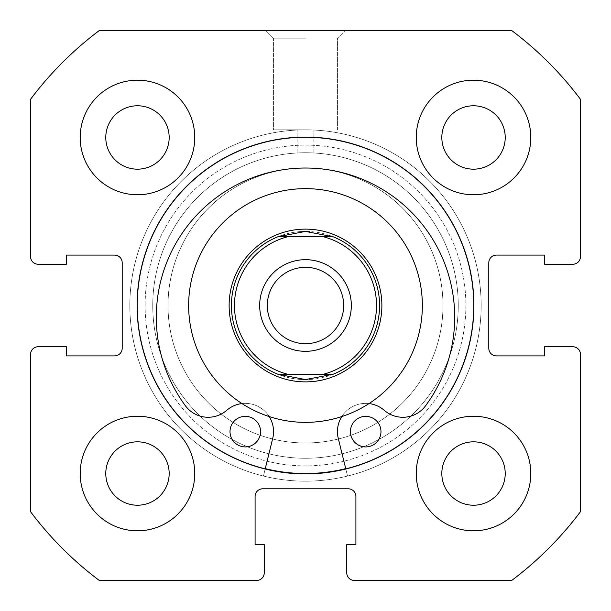 <?xml version="1.0" encoding="UTF-8"?>
<svg xmlns="http://www.w3.org/2000/svg" width="611" height="611" viewBox="0 0 611 611"><rect width="100%" height="100%" fill="white"/><g stroke="black" fill="none" stroke-linecap="round" stroke-linejoin="round"><path stroke-width="0.46" stroke-dasharray="3.06 2.29" d="M316.368 442.547A137.475 137.475 0 0 0 442.547 294.632A137.475 137.475 0 0 0 294.632 168.453A137.475 137.475 0 0 0 168.453 316.368A137.475 137.475 0 0 0 316.368 442.547A137.475 137.475 0 0 0 442.547 294.632A137.475 137.475 0 0 0 294.632 168.453A137.475 137.475 0 0 0 168.453 316.368A137.475 137.475 0 0 0 316.368 442.547M299.459 229.362A76.375 76.375 0 0 0 229.362 311.541A76.375 76.375 0 0 0 311.541 381.638A76.375 76.375 0 0 0 381.638 299.459A76.375 76.375 0 0 0 299.459 229.362A76.375 76.375 0 0 0 229.362 311.541A76.375 76.375 0 0 0 311.541 381.638A76.375 76.375 0 0 0 381.638 299.459A76.375 76.375 0 0 0 299.459 229.362M314.741 421.987A116.854 116.854 0 0 0 421.987 296.259A116.854 116.854 0 0 0 296.259 189.013A116.854 116.854 0 0 0 189.013 314.741A116.854 116.854 0 0 0 314.741 421.987M318.789 472.998A168.025 168.025 0 0 0 472.998 292.211A168.025 168.025 0 0 0 292.211 138.002A168.025 168.025 0 0 0 138.002 318.789A168.025 168.025 0 0 0 318.789 472.998M345.719 468.637A168.025 168.025 0 0 0 471.364 278.662A168.025 168.025 0 0 0 138.033 291.852A168.025 168.025 0 0 0 265.266 468.637M465.888 305.5A160.388 160.388 0 0 1 305.5 465.888A160.388 160.388 0 0 1 145.113 305.5A160.388 160.388 0 0 0 305.5 465.888A160.388 160.388 0 0 0 465.888 305.5A160.388 160.388 0 0 0 305.5 145.113A160.388 160.388 0 0 0 145.113 305.5A160.388 160.388 0 0 1 305.5 145.113A160.388 160.388 0 0 1 465.888 305.5M152.75 305.5A152.75 152.75 0 0 0 305.5 458.25A152.75 152.75 0 0 0 458.25 305.5A152.75 152.75 0 0 1 305.5 458.25A152.75 152.75 0 0 1 152.75 305.5A152.75 152.75 0 0 1 305.5 152.75C295.655 152.956 295.655 152.956 305.5 152.75C295.655 152.956 295.655 152.956 305.5 152.75C295.655 152.956 295.655 152.956 305.5 152.75C295.655 152.956 295.655 152.956 305.5 152.75C315.352 152.956 315.352 152.956 305.5 152.75C315.352 152.956 315.352 152.956 305.5 152.75C315.352 152.956 315.352 152.956 305.5 152.75C315.352 152.956 315.352 152.956 305.5 152.75A152.75 152.75 0 0 1 458.25 305.5A152.75 152.75 0 0 0 305.5 152.75A152.75 152.75 0 0 0 152.75 305.5M305.5 30.55L265.785 30.55L305.5 30.55M305.5 38.188L273.423 38.188L305.5 38.188M305.5 129.838L273.423 129.838L305.5 129.838M473.907 305.5A168.407 168.407 0 0 0 305.5 137.093A168.407 168.407 0 0 0 137.093 305.5A168.407 168.407 0 0 0 305.5 473.907A168.407 168.407 0 0 0 473.907 305.5A168.407 168.407 0 0 0 305.5 137.093A168.407 168.407 0 0 0 137.093 305.5A168.407 168.407 0 0 0 305.5 473.907A168.407 168.407 0 0 0 473.907 305.5A168.407 168.407 0 0 0 305.5 137.093A168.407 168.407 0 0 0 137.093 305.5A168.407 168.407 0 0 0 305.5 473.907A168.407 168.407 0 0 0 473.907 305.5A168.407 168.407 0 0 0 305.5 137.093A168.407 168.407 0 0 0 137.093 305.5A168.407 168.407 0 0 0 305.5 473.907A168.407 168.407 0 0 0 473.907 305.5A168.407 168.407 0 0 0 305.5 137.093A168.407 168.407 0 0 0 137.093 305.5A168.407 168.407 0 0 0 305.5 473.907A168.407 168.407 0 0 0 473.907 305.5A168.407 168.407 0 0 0 305.5 137.093A168.407 168.407 0 0 0 137.093 305.5A168.407 168.407 0 0 0 305.5 473.907A168.407 168.407 0 0 0 473.907 305.5A168.407 168.407 0 0 0 305.5 137.093A168.407 168.407 0 0 0 137.093 305.5A168.407 168.407 0 0 0 305.5 473.907A168.407 168.407 0 0 0 473.907 305.5M265.174 469.004L263.433 476.053A175.663 175.663 0 0 1 305.508 129.838A175.663 175.663 0 0 1 481.163 305.508A175.663 175.663 0 0 0 305.5 129.838A175.663 175.663 0 0 0 129.838 305.5A175.663 175.663 0 0 0 305.5 481.163A175.663 175.663 0 0 0 481.163 305.5A175.663 175.663 0 0 0 305.5 129.838A175.663 175.663 0 0 0 129.838 305.5A175.663 175.663 0 0 0 305.5 481.163A175.663 175.663 0 0 0 481.163 305.5A175.663 175.663 0 0 0 305.5 129.838A175.663 175.663 0 0 0 129.838 305.5A175.663 175.663 0 0 0 305.5 481.163A175.663 175.663 0 0 0 481.163 305.5A175.663 175.663 0 0 0 305.5 129.838A175.663 175.663 0 0 0 129.838 305.5A175.663 175.663 0 0 0 305.5 481.163A175.663 175.663 0 0 0 481.163 305.5A175.663 175.663 0 0 0 305.5 129.838A175.663 175.663 0 0 0 263.44 476.053L272.727 438.4A28.259 28.259 0 0 0 226.734 410.325A28.259 28.259 0 0 1 185.431 405.788A149.199 149.199 0 0 1 305.5 168.025A149.199 149.199 0 0 1 425.569 405.788A28.259 28.259 0 0 1 384.266 410.325A28.259 28.259 0 0 0 338.273 438.4L347.56 476.053A175.663 175.663 0 0 0 305.5 129.838A175.663 175.663 0 0 0 263.44 476.053L272.727 438.4A28.259 28.259 0 0 0 226.734 410.325A28.259 28.259 0 0 1 185.431 405.788A149.199 149.199 0 0 1 305.5 168.025A149.199 149.199 0 0 1 425.569 405.788A28.259 28.259 0 0 1 384.266 410.325A28.259 28.259 0 0 0 338.273 438.4L347.56 476.053A175.663 175.663 0 0 0 481.163 305.5A175.663 175.663 0 0 1 347.544 476.053L338.265 438.4A28.259 28.259 0 0 1 384.266 410.325A28.259 28.259 0 0 0 425.562 405.796A149.199 149.199 0 0 0 305.508 168.025A149.199 149.199 0 0 0 185.423 405.78A28.259 28.259 0 0 0 226.727 410.317A28.259 28.259 0 0 1 272.72 438.4L263.433 476.053A175.663 175.663 0 0 1 305.508 129.838A175.663 175.663 0 0 1 347.544 476.053L345.811 469.011M416.244 473.525A57.281 57.281 0 0 0 473.525 530.806A57.281 57.281 0 0 0 530.806 473.525A57.281 57.281 0 0 0 473.525 416.244A57.281 57.281 0 0 0 416.244 473.525A57.281 57.281 0 0 0 473.525 530.806A57.281 57.281 0 0 0 530.806 473.525A57.281 57.281 0 0 0 473.525 416.244A57.281 57.281 0 0 0 416.244 473.525A57.281 57.281 0 0 0 473.525 530.806A57.281 57.281 0 0 0 530.806 473.525A57.281 57.281 0 0 0 473.525 416.244A57.281 57.281 0 0 0 416.244 473.525M80.194 473.525A57.281 57.281 0 0 0 137.475 530.806A57.281 57.281 0 0 0 194.756 473.525A57.281 57.281 0 0 0 137.475 416.244A57.281 57.281 0 0 0 80.194 473.525A57.281 57.281 0 0 0 137.475 530.806A57.281 57.281 0 0 0 194.756 473.525A57.281 57.281 0 0 0 137.475 416.244A57.281 57.281 0 0 0 80.194 473.525A57.281 57.281 0 0 0 137.475 530.806A57.281 57.281 0 0 0 194.756 473.525A57.281 57.281 0 0 0 137.475 416.244A57.281 57.281 0 0 0 80.194 473.525M416.244 137.475A57.281 57.281 0 0 0 473.525 194.756A57.281 57.281 0 0 0 530.806 137.475A57.281 57.281 0 0 0 473.525 80.194A57.281 57.281 0 0 0 416.244 137.475A57.281 57.281 0 0 0 473.525 194.756A57.281 57.281 0 0 0 530.806 137.475A57.281 57.281 0 0 0 473.525 80.194A57.281 57.281 0 0 0 416.244 137.475A57.281 57.281 0 0 0 473.525 194.756A57.281 57.281 0 0 0 530.806 137.475A57.281 57.281 0 0 0 473.525 80.194A57.281 57.281 0 0 0 416.244 137.475M80.194 137.475A57.281 57.281 0 0 0 137.475 194.756A57.281 57.281 0 0 0 194.756 137.475A57.281 57.281 0 0 0 137.475 80.194A57.281 57.281 0 0 0 80.194 137.475A57.281 57.281 0 0 0 137.475 194.756A57.281 57.281 0 0 0 194.756 137.475A57.281 57.281 0 0 0 137.475 80.194A57.281 57.281 0 0 0 80.194 137.475A57.281 57.281 0 0 0 137.475 194.756A57.281 57.281 0 0 0 194.756 137.475A57.281 57.281 0 0 0 137.475 80.194A57.281 57.281 0 0 0 80.194 137.475M105.779 137.475A31.696 31.696 0 0 0 137.475 169.171A31.696 31.696 0 0 0 169.171 137.475A31.696 31.696 0 0 0 137.475 105.779A31.696 31.696 0 0 0 105.779 137.475M441.829 137.475A31.696 31.696 0 0 0 473.525 169.171A31.696 31.696 0 0 0 505.221 137.475A31.696 31.696 0 0 0 473.525 105.779A31.696 31.696 0 0 0 441.829 137.475M105.779 473.525A31.696 31.696 0 0 0 137.475 505.221A31.696 31.696 0 0 0 169.171 473.525A31.696 31.696 0 0 0 137.475 441.829A31.696 31.696 0 0 0 105.779 473.525M441.829 473.525A31.696 31.696 0 0 0 473.525 505.221A31.696 31.696 0 0 0 505.221 473.525A31.696 31.696 0 0 0 473.525 441.829A31.696 31.696 0 0 0 441.829 473.525M30.55 99.288L30.55 256.62A7.638 7.638 0 0 0 38.188 264.257L66.446 264.257L66.446 255.093L114.562 255.093A7.638 7.638 0 0 1 122.2 262.73L122.2 348.27A7.638 7.638 0 0 1 114.562 355.908L66.446 355.908L66.446 346.743L38.188 346.743A7.638 7.638 0 0 0 30.55 354.38L30.55 511.713A343.688 343.688 0 0 0 99.288 580.45L256.62 580.45A7.638 7.638 0 0 0 264.257 572.812L264.257 544.554L255.093 544.554L255.093 496.438A7.638 7.638 0 0 1 262.73 488.8L348.27 488.8A7.638 7.638 0 0 1 355.908 496.438L355.908 544.554L346.743 544.554L346.743 572.812A7.638 7.638 0 0 0 354.38 580.45L511.713 580.45A343.688 343.688 0 0 0 580.45 511.713L580.45 354.38A7.638 7.638 0 0 0 572.812 346.743L544.554 346.743L544.554 355.908L496.438 355.908A7.638 7.638 0 0 1 488.8 348.27L488.8 262.73A7.638 7.638 0 0 1 496.438 255.093L544.554 255.093L544.554 264.257L572.812 264.257A7.638 7.638 0 0 0 580.45 256.62L580.45 99.288A343.688 343.688 0 0 0 511.713 30.55L99.288 30.55A343.688 343.688 0 0 0 30.55 99.288M344.879 173.784A137.475 137.475 0 0 1 437.216 344.879A137.475 137.475 0 0 1 266.121 437.216A137.475 137.475 0 0 1 173.784 266.121A137.475 137.475 0 0 1 344.879 173.784A137.475 137.475 0 0 1 437.216 344.879A137.475 137.475 0 0 1 266.121 437.216A137.475 137.475 0 0 1 173.784 266.121A137.475 137.475 0 0 1 344.879 173.784M283.619 378.675A76.375 76.375 0 0 1 232.325 283.619A76.375 76.375 0 0 1 327.381 232.325A76.375 76.375 0 0 1 378.675 327.381A76.375 76.375 0 0 1 283.619 378.675A76.375 76.375 0 0 1 232.325 283.619A76.375 76.375 0 0 1 327.381 232.325A76.375 76.375 0 0 1 378.675 327.381A76.375 76.375 0 0 1 283.619 378.675M338.975 193.542A116.854 116.854 0 0 1 417.458 338.975A116.854 116.854 0 0 1 272.025 417.458A116.854 116.854 0 0 1 193.542 272.025A116.854 116.854 0 0 1 338.975 193.542A116.854 116.854 0 0 1 417.458 338.975A116.854 116.854 0 0 1 272.025 417.458A116.854 116.854 0 0 1 193.542 272.025A116.854 116.854 0 0 1 338.975 193.542M353.632 144.517A168.025 168.025 0 0 1 466.483 353.632A168.025 168.025 0 0 1 257.368 466.483A168.025 168.025 0 0 1 144.517 257.368A168.025 168.025 0 0 1 353.632 144.517A168.025 168.025 0 0 1 466.483 353.632A168.025 168.025 0 0 1 257.368 466.483A168.025 168.025 0 0 1 144.517 257.368A168.025 168.025 0 0 1 353.632 144.517M305.5 343.688A38.188 38.188 0 0 1 267.312 305.5A38.188 38.188 0 0 1 305.5 267.312A38.188 38.188 0 0 1 343.688 305.5A38.188 38.188 0 0 1 305.5 343.688A38.188 38.188 0 0 1 267.312 305.5A38.188 38.188 0 0 1 305.5 267.312A38.188 38.188 0 0 1 343.688 305.5A38.188 38.188 0 0 1 305.5 343.688A38.188 38.188 0 0 1 267.312 305.5A38.188 38.188 0 0 1 305.5 267.312A38.188 38.188 0 0 1 343.688 305.5A38.188 38.188 0 0 1 305.5 343.688M333.132 374.238A74.084 74.084 0 0 0 333.132 236.763L323.395 236.763A71.029 71.029 0 0 1 323.395 374.238L333.132 374.238A74.084 74.084 0 0 0 333.132 236.763L305.5 231.416A74.084 74.084 0 0 1 379.584 305.5A74.084 74.084 0 0 1 305.5 379.584A74.084 74.084 0 0 1 231.416 305.5A74.084 74.084 0 0 1 305.5 231.416A74.084 74.084 0 0 1 379.584 305.5A74.084 74.084 0 0 1 305.5 379.584L277.868 374.238L287.605 374.238A71.029 71.029 0 0 1 287.605 236.763L277.868 236.763A74.084 74.084 0 0 0 277.868 374.238L333.132 374.238L305.5 379.584A74.084 74.084 0 0 1 231.416 305.5A74.084 74.084 0 0 1 305.5 231.416L277.868 236.763A74.084 74.084 0 0 0 277.868 374.238M305.5 381.875A76.375 76.375 0 0 0 381.875 305.5A76.375 76.375 0 0 0 305.5 229.125A76.375 76.375 0 0 0 229.125 305.5A76.375 76.375 0 0 0 305.5 381.875A76.375 76.375 0 0 1 229.125 305.5A76.375 76.375 0 0 1 305.5 229.125A76.375 76.375 0 0 1 381.875 305.5A76.375 76.375 0 0 1 305.5 381.875A76.375 76.375 0 0 1 229.125 305.5A76.375 76.375 0 0 1 305.5 229.125A76.375 76.375 0 0 1 381.875 305.5A76.375 76.375 0 0 1 305.5 381.875M305.5 351.325A45.825 45.825 0 0 0 351.325 305.5A45.825 45.825 0 0 0 305.5 259.675A45.825 45.825 0 0 0 259.675 305.5A45.825 45.825 0 0 0 305.5 351.325M305.5 458.25A152.75 152.75 0 0 1 152.75 305.5A152.75 152.75 0 0 1 305.5 152.75A152.75 152.75 0 0 1 458.25 305.5A152.75 152.75 0 0 1 305.5 458.25A152.75 152.75 0 0 1 152.75 305.5A152.75 152.75 0 0 1 305.5 152.75A152.75 152.75 0 0 1 458.25 305.5A152.75 152.75 0 0 1 305.5 458.25M323.395 374.238L287.605 374.238L323.395 374.238M323.395 236.763L287.605 236.763L323.395 236.763M333.132 236.763L279.158 236.763M230.019 431.633A15.275 15.275 0 0 0 245.294 446.908A15.275 15.275 0 0 0 260.569 431.633A15.275 15.275 0 0 0 245.294 416.358A15.275 15.275 0 0 0 230.019 431.633A15.275 15.275 0 0 0 245.294 446.908A15.275 15.275 0 0 0 260.569 431.633A15.275 15.275 0 0 0 245.294 416.358A15.275 15.275 0 0 0 230.019 431.633A15.275 15.275 0 0 1 245.286 416.358A15.275 15.275 0 0 1 260.561 431.633A15.275 15.275 0 0 1 245.286 446.908A15.275 15.275 0 0 1 230.011 431.626M350.431 431.633A15.275 15.275 0 0 0 365.706 446.908A15.275 15.275 0 0 0 380.981 431.633A15.275 15.275 0 0 0 365.706 416.358A15.275 15.275 0 0 0 350.431 431.633A15.275 15.275 0 0 0 365.706 446.908A15.275 15.275 0 0 0 380.981 431.633A15.275 15.275 0 0 0 365.706 416.358A15.275 15.275 0 0 0 350.431 431.633M380.974 431.633A15.275 15.275 0 0 1 365.699 446.908A15.275 15.275 0 0 1 350.424 431.633A15.275 15.275 0 0 1 365.706 416.358A15.275 15.275 0 0 1 380.974 431.633M241.956 403.565A28.259 28.259 0 0 1 269.199 416.572M341.793 416.572A28.259 28.259 0 0 1 369.029 403.573M273.423 38.188L265.785 30.55L273.423 38.188L273.423 129.838L273.423 38.188M297.863 152.941L297.863 129.838L297.863 152.941M337.578 129.838L337.578 38.188L345.215 30.55L337.578 38.188L337.578 129.838M313.137 152.941L313.137 129.838L313.137 152.941"/><path stroke-width="0.92" d="M314.741 421.987A116.854 116.854 0 0 0 421.987 296.259A116.854 116.854 0 0 0 296.259 189.013A116.854 116.854 0 0 0 189.013 314.741A116.854 116.854 0 0 0 314.741 421.987M265.266 468.637A168.025 168.025 0 0 0 345.719 468.637M473.907 305.5A168.407 168.407 0 0 0 305.5 137.093A168.407 168.407 0 0 0 137.093 305.5A168.407 168.407 0 0 0 305.5 473.907A168.407 168.407 0 0 0 473.907 305.5M416.244 473.525A57.281 57.281 0 0 0 473.525 530.806A57.281 57.281 0 0 0 530.806 473.525A57.281 57.281 0 0 0 473.525 416.244A57.281 57.281 0 0 0 416.244 473.525M80.194 473.525A57.281 57.281 0 0 0 137.475 530.806A57.281 57.281 0 0 0 194.756 473.525A57.281 57.281 0 0 0 137.475 416.244A57.281 57.281 0 0 0 80.194 473.525M416.244 137.475A57.281 57.281 0 0 0 473.525 194.756A57.281 57.281 0 0 0 530.806 137.475A57.281 57.281 0 0 0 473.525 80.194A57.281 57.281 0 0 0 416.244 137.475M80.194 137.475A57.281 57.281 0 0 0 137.475 194.756A57.281 57.281 0 0 0 194.756 137.475A57.281 57.281 0 0 0 137.475 80.194A57.281 57.281 0 0 0 80.194 137.475M169.171 137.475A31.696 31.696 0 0 1 137.475 169.171A31.696 31.696 0 0 1 105.779 137.475A31.696 31.696 0 0 1 137.475 105.779A31.696 31.696 0 0 1 169.171 137.475M505.221 137.475A31.696 31.696 0 0 1 473.525 169.171A31.696 31.696 0 0 1 441.829 137.475A31.696 31.696 0 0 1 473.525 105.779A31.696 31.696 0 0 1 505.221 137.475M169.171 473.525A31.696 31.696 0 0 1 137.475 505.221A31.696 31.696 0 0 1 105.779 473.525A31.696 31.696 0 0 1 137.475 441.829A31.696 31.696 0 0 1 169.171 473.525M505.221 473.525A31.696 31.696 0 0 1 473.525 505.221A31.696 31.696 0 0 1 441.829 473.525A31.696 31.696 0 0 1 473.525 441.829A31.696 31.696 0 0 1 505.221 473.525M99.288 30.55A343.688 343.688 0 0 0 30.55 99.288L30.55 256.62A7.638 7.638 0 0 0 38.188 264.257L66.446 264.257L66.446 255.093L114.562 255.093A7.638 7.638 0 0 1 122.2 262.73L122.2 348.27A7.638 7.638 0 0 1 114.562 355.908L66.446 355.908L66.446 346.743L38.188 346.743A7.638 7.638 0 0 0 30.55 354.38L30.55 511.713A343.688 343.688 0 0 0 99.288 580.45L256.62 580.45A7.638 7.638 0 0 0 264.257 572.812L264.257 544.554L255.093 544.554L255.093 496.438A7.638 7.638 0 0 1 262.73 488.8L348.27 488.8A7.638 7.638 0 0 1 355.908 496.438L355.908 544.554L346.743 544.554L346.743 572.812A7.638 7.638 0 0 0 354.38 580.45L511.713 580.45A343.688 343.688 0 0 0 580.45 511.713L580.45 354.38A7.638 7.638 0 0 0 572.812 346.743L544.554 346.743L544.554 355.908L496.438 355.908A7.638 7.638 0 0 1 488.8 348.27L488.8 262.73A7.638 7.638 0 0 1 496.438 255.093L544.554 255.093L544.554 264.257L572.812 264.257A7.638 7.638 0 0 0 580.45 256.62L580.45 99.288A343.688 343.688 0 0 0 511.713 30.55L99.288 30.55M305.5 259.675A45.825 45.825 0 0 0 259.675 305.5A45.825 45.825 0 0 0 305.5 351.325A45.825 45.825 0 0 0 351.325 305.5A45.825 45.825 0 0 0 305.5 259.675M305.5 343.688A38.188 38.188 0 0 1 267.312 305.5A38.188 38.188 0 0 1 305.5 267.312A38.188 38.188 0 0 1 343.688 305.5A38.188 38.188 0 0 1 305.5 343.688M305.5 229.125A76.375 76.375 0 0 1 381.875 305.5A76.375 76.375 0 0 1 305.5 381.875A76.375 76.375 0 0 1 229.125 305.5A76.375 76.375 0 0 1 305.5 229.125M333.132 374.238A74.084 74.084 0 0 0 333.132 236.763A74.084 74.084 0 0 1 333.132 374.238L323.395 374.238L333.132 374.238L305.5 379.584L277.868 374.238L287.605 374.238L277.868 374.238A74.084 74.084 0 0 1 277.868 236.763A74.084 74.084 0 0 0 277.868 374.238M333.132 236.763L323.395 236.763L333.132 236.763L305.5 231.416L277.868 236.763L287.605 236.763L279.158 236.763M323.395 374.238L287.605 374.238A71.029 71.029 0 0 1 287.605 236.763L323.395 236.763A71.029 71.029 0 0 1 323.395 374.238M380.974 431.633A15.275 15.275 0 0 1 365.699 446.908A15.275 15.275 0 0 1 350.424 431.633A15.275 15.275 0 0 1 365.706 416.358A15.275 15.275 0 0 1 380.974 431.633M260.561 431.633A15.275 15.275 0 0 1 245.286 446.908A15.275 15.275 0 0 1 230.011 431.626A15.275 15.275 0 0 1 245.286 416.358A15.275 15.275 0 0 1 260.561 431.633M345.811 469.011L338.265 438.4A28.259 28.259 0 0 1 341.793 416.572M369.029 403.573A28.259 28.259 0 0 1 384.266 410.325A28.259 28.259 0 0 0 425.562 405.796A149.199 149.199 0 0 0 305.508 168.025A149.199 149.199 0 0 0 185.423 405.78A28.259 28.259 0 0 0 226.727 410.317A28.259 28.259 0 0 1 241.956 403.565M269.199 416.572A28.259 28.259 0 0 1 272.72 438.4L265.174 469.004"/></g></svg>
